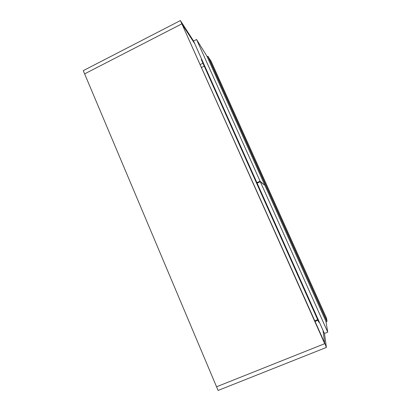 <?xml version="1.0" encoding="UTF-8"?>
<svg xmlns="http://www.w3.org/2000/svg" width="411" height="411" viewBox="0 0 411 411"><rect width="100%" height="100%" fill="white"/><g stroke="black" fill="none" stroke-linecap="round" stroke-linejoin="round"><path stroke-width="0.62" d="M324.479 333.455L326.391 347.429L218.097 390.45L216.551 386.782L324.711 343.673L323.02 330.387M317.914 320.267L315.062 321.428M326.391 347.429L324.598 342.774L181.862 23.838L84.62 73.872L83.263 70.646L180.393 20.55L193.566 41.028M327.737 332.145L324.407 333.485L257.132 183.136L260.297 181.698L327.737 332.145L325.923 321.32L264.9 185.361L260.297 181.698M200.301 64.517L202.916 63.212M194.804 43.854L181.862 23.838L180.393 20.55M216.551 386.782L324.711 343.673L181.862 23.838L84.62 73.872L216.551 386.782M319.285 322.039L318.797 322.234L201.277 59.538L201.724 59.318M264.699 184.914L206.897 56.143L196.561 39.507L193.545 41.038L256.911 182.643L260.076 181.205L264.468 185.022M196.561 39.507L260.076 181.205M257.414 183.008L256.911 182.643M201.601 67.425L204.221 66.125M317.636 319.64L314.785 320.801M325.974 321.623L326.832 321.274L207.899 56.415L207.18 56.775M207.858 56.302L211.11 61.27L326.452 318.006L327.012 321.161L208.105 56.384L207.134 56.667M326.005 321.792L326.909 321.423L326.005 321.792M326.915 321.428L208.105 56.384L207.129 56.656"/></g></svg>
